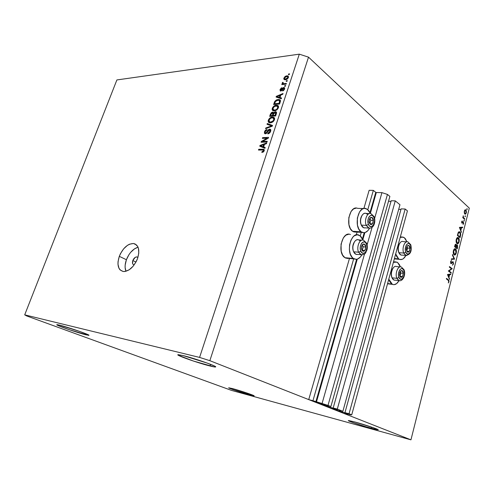 <?xml version="1.0" encoding="UTF-8"?>
<svg xmlns="http://www.w3.org/2000/svg" width="494" height="494" viewBox="0 0 494 494"><rect width="100%" height="100%" fill="white"/><g stroke="black" fill="none" stroke-linecap="round" stroke-linejoin="round"><path stroke-width="0.74" d="M347.64 414.015L347.548 414.355L343.392 413.25L308.725 399.603L315.839 401.844L356.631 259.251L315.839 401.844L330.887 406.543L319.884 403.542L330.887 406.543L389.877 196.421L330.887 406.543L328.004 405.401L387.45 194.42L328.004 405.401L322.069 403.512L364.523 253.953L322.069 403.512L312.949 400.708L353.729 258.665L312.949 400.708L308.725 399.603L349.456 258.473L308.725 399.603L343.392 413.25L347.548 414.355L347.64 414.015M344.948 413.305L347.548 414.355L344.942 413.299M350.604 414.806L345.053 413.33L351.734 414.812L407.439 210.889L351.734 414.812L350.604 414.806M407.439 210.889L405.166 209.018L349.042 413.744L351.734 414.812L349.042 413.744L405.166 209.018L401.109 208.869L344.954 412.657L349.042 413.744L344.954 412.657L401.109 208.869L405.166 209.018L407.439 210.889M345.584 412.91L344.954 412.657L345.584 412.91M400.955 209.437L398.689 209.351L400.955 209.437M340.329 410.625L340.088 411.477L345.479 412.91L339.526 411.298L339.755 410.471L339.526 411.298L340.088 411.477L340.329 410.625M332.048 408.322L339.526 411.298L332.048 408.322M337.55 409.773L332.141 408.34L337.55 409.773M338.773 410.211L342.879 411.298L337.303 409.088L395.268 200.867L399.967 204.732L342.879 411.298L338.773 410.211M399.967 204.732L342.879 411.298L337.303 409.088L395.268 200.867L391.18 200.749L333.184 408.001L337.303 409.088L333.184 408.001L391.18 200.749L395.268 200.867L399.967 204.732M333.845 408.266L333.184 408.001L333.845 408.266M391.02 201.342L388.512 201.274L391.02 201.342M328.578 405.938L328.325 406.84L333.746 408.266L327.744 406.655L327.991 405.784L327.744 406.655L328.325 406.84L328.578 405.938M319.97 403.555L327.744 406.655L319.97 403.555M389.877 196.421L387.45 194.42L381.93 192.635L374.637 218.342L381.93 192.635L376.317 192.53L370.327 213.482L376.317 192.53L381.93 192.635L387.45 194.42L389.877 196.421M372.081 227.326L367.116 244.826L372.081 227.326M364.868 232.594L362.843 239.67L364.868 232.594M357.286 259.109L316.432 402.036L357.286 259.109M375.773 192.351L373.341 190.381L367.802 209.66L373.341 190.381L369.129 190.307L363.88 208.48L369.129 190.307L373.341 190.381L375.773 192.351L369.963 212.655L375.773 192.351M362.473 238.83L364.226 232.705L362.473 238.83M361.386 232.001L360.262 235.91L361.386 232.001M357.069 232.087L356.254 234.903L357.069 232.087M347.72 258.498L344.936 257.695L353.438 258.486L356.211 259.294L357.637 258.992L360.324 257.059L361.818 254.929C359.632 258.615 357.1 259.943 354.223 258.918L353.438 258.486L344.936 257.695L348.548 258.387M362.997 240.078L361.188 236.817L358.928 235.113C350.752 231.044 345.337 253.817 353.438 258.486L352.21 257.405L350.302 254.077L349.375 249.655L349.579 244.814L350.882 240.325L353.074 236.892L354.396 235.743L357.242 234.786L359.984 235.7L362.997 240.078C359.366 239.182 356.31 247.475 358.582 252.212L360.818 251.242C358.212 245.654 364.164 238.059 366.443 243.987L367.017 247.062L366.048 251.248L364.325 253.095L362.361 253.101L360.818 251.242L360.299 249.254L360.287 247.012L361.213 243.919L362.318 242.505L364.282 241.881L365.504 242.554L366.443 243.987C368.999 249.495 363.164 257.121 360.818 251.242L358.582 252.212C356.125 247.105 359.854 238.324 363.615 240.251L366.579 243.134L363.615 240.251M361.102 231.81C353.364 226.962 358.224 205.016 366.165 208.672L368.703 210.598L370.315 213.476L367.53 209.431L364.844 208.406L363.442 208.592L362.059 209.234L359.601 211.809L357.341 218.052L357.452 225.165L358.866 229.154L361.102 231.81L352.605 231.272L361.102 231.81L363.812 232.73L365.214 232.495L367.845 230.686L369.518 228.234C367.474 231.927 365.035 233.322 362.201 232.415L361.102 231.81M363.498 208.573L357.668 208.357C349.69 204.732 344.831 226.462 352.605 231.272L350.357 228.642L348.937 224.69L348.813 217.644L351.073 211.463L353.543 208.913L356.341 208.091M392.384 284.353C394.842 285.254 397.046 284.019 398.991 280.654L396.682 283.575L394.206 284.661L392.958 284.563L391.779 284.019L387.592 283.531L391.779 284.019L389.791 281.716L388.79 279.166L392.384 284.353L387.524 283.791M397.621 262.536L400.362 266.859L399.56 264.883L397.621 262.536L395.219 261.795L393.378 262.37L396.806 262.079L397.621 262.536M398.615 258.862L395.688 253.904L396.67 256.485L398.615 258.862L394.434 258.492L398.615 258.862L399.769 259.455L402.221 259.331L403.419 258.628L405.87 255.478C404.03 258.862 401.894 260.147 399.461 259.338L398.615 258.862M400.196 237.392L403.302 237.145L404.358 237.744L405.383 238.775L406.926 241.807L404.358 237.744L402.005 236.904L400.196 237.392M132.824 260.536L135.98 262.055L132.824 260.536L135.171 257.393L136.857 256.899L137.906 257.498L136.881 256.905C135.208 256.936 133.855 258.146 132.824 260.536C132.108 262.962 132.497 264.395 133.998 264.84L133.102 264.401L132.571 263.432L132.824 260.536M126.408 259.733C124.828 264.271 124.686 268.119 125.982 271.286L125.124 267.569L125.167 265.074L126.408 259.733L119.301 256.337L126.408 259.733C129.15 253.002 133.034 248.834 138.061 247.222L134.535 248.815L130.688 252.311L128.996 254.577L126.408 259.733M137.548 258.56C133.917 266.982 129.2 271.299 123.377 271.521C118.066 269.99 116.708 264.926 119.301 256.337L120.462 253.663L123.617 248.853L127.489 245.32L129.514 244.203L133.38 243.505L135.072 243.956L137.647 246.376L138.425 248.266L138.795 253.058L137.548 258.56L136.369 261.307L133.121 266.254L129.138 269.829L125.056 271.478L123.179 271.496L120.104 269.928L119.023 268.415L117.973 264.228L118.035 261.715L119.301 256.337C122.981 247.889 127.761 243.622 133.627 243.536C138.721 245.073 140.03 250.081 137.548 258.56M249.847 394.922C242.258 392.86 228.185 388.13 228.685 387.796L232.767 388.655L228.691 387.784L233.915 389.927L252.842 395.682L254.052 395.731L249.124 393.78L232.767 388.655C240.337 390.692 254.799 395.558 254.157 395.842L249.847 394.922L250.094 394.126L249.847 394.922M85.913 334.809C77.731 332.82 55.97 325.305 56.761 324.712L59.546 325.138L57.082 324.657L57.977 325.466L69.5 329.776L88.512 335.346L88.784 335.086L88 334.66L79.546 331.381L59.546 325.138C67.641 327.059 90.081 334.827 88.969 335.296L85.913 334.809L86.246 333.895L85.913 334.809M210.043 365.998C199.057 363.306 176.969 355.637 177.791 354.76L182.978 355.538L178.038 354.649L178.291 355.242L193.321 361.015L214.161 366.9L215.705 366.894L214.365 365.968L207.363 363.133L182.978 355.538C193.901 358.15 216.866 366.14 215.705 366.894C215.532 367.196 213.649 366.9 210.043 365.998L210.58 364.35L210.043 365.998M371.241 428.286C361.892 425.742 347.844 421.036 348.319 420.592L354.995 422.012L348.591 420.536L352.654 422.469L365.875 426.748L376.91 429.694L378.064 429.607L374.156 428.002L354.995 422.012C364.337 424.531 378.873 429.403 378.256 429.799L371.241 428.286L371.556 427.094L371.241 428.286M231.488 390.39L26.577 315.894L24.7 314.851L199.582 357.415L299.308 54.161L116.887 79.942L24.7 314.851L116.887 79.942L299.308 54.161L308.522 57.156L209.845 360.682L410.946 439.839L469.3 208.135L308.522 57.156L469.3 208.135L410.946 439.839L231.488 390.39L26.577 315.894L24.7 314.851L199.582 357.415L209.845 360.682L308.522 57.156L299.308 54.161L199.582 357.415L209.845 360.682L410.946 439.839L231.488 390.39M449.071 270.934L451.22 272.589L451.09 273.102L448.348 270.99L451.485 268.779L449.336 267.1L449.466 266.587L452.195 268.717L449.071 270.934L452.195 268.717L449.466 266.587L449.336 267.1L451.485 268.779L448.348 270.99L451.09 273.102L451.22 272.589L450.306 272.497L451.22 272.589L448.404 270.866L449.071 270.934M453.152 261.783L453.511 263.827L452.448 265.247L453.196 263.765L453.128 262.419L452.702 262.283L451.028 263.66L450.596 261.826L451.473 260.536L450.855 262.123L451.152 263.129L452.529 261.826L453.152 261.783L451.09 263.117L450.892 261.968L451.473 260.536L450.627 261.684L451.022 263.66L453.017 262.289L453.196 263.765L452.448 265.247L453.473 263.987L453.134 263.957L453.473 263.987L453.152 261.783L452.671 261.746L453.152 261.783M454.616 259.122L451.288 259.424L451.423 258.875L454.035 258.695L452.387 255.089L452.523 254.54L454.616 259.122L452.523 254.54L452.387 255.089L454.035 258.695L451.423 258.875L451.288 259.424L454.616 259.122M456.24 253.021L455.857 254.077L454.69 255.071L453.418 253.725L453.48 250.458L454.097 249.204L454.974 248.673L456.067 249.569L456.24 253.021C456.617 251.156 456.394 249.785 455.579 248.908L455.258 248.717C454.449 248.562 453.825 249.235 453.399 250.748C453.035 252.625 453.264 253.99 454.091 254.855L454.381 255.028C455.19 255.188 455.814 254.515 456.24 253.021L455.913 252.996L456.24 253.021M459.074 241.807L458.691 242.85L457.53 243.82L456.277 242.449L456.339 239.189L456.95 237.954L457.821 237.441L458.901 238.361L459.074 241.807C459.445 239.954 459.222 238.583 458.413 237.694L458.068 237.484C457.277 237.342 456.672 238.003 456.258 239.479C455.894 241.344 456.123 242.715 456.938 243.585L457.259 243.777C458.049 243.925 458.654 243.27 459.074 241.807L458.741 241.788L459.074 241.807M461.359 232.408L459.408 227.388L462.687 227.154L462.551 227.691L461.507 227.771L460.871 230.284L461.359 232.408L460.871 230.284L461.507 227.771L462.551 227.691L462.687 227.154L459.408 227.388L461.359 232.408M467.231 209.326L466.824 209.475L466.947 208.659L467.231 209.326L467.071 208.635L466.898 209.579L467.231 209.326L466.781 209.308L467.231 209.326M355.328 232.192L352.605 231.272L353.71 231.877L356.421 232.05M350.147 234.446L350.425 234.545C342.206 230.507 336.797 253.064 344.936 257.695L342.638 255.151L341.181 251.23L341.045 244.147L343.355 237.836L345.874 235.163L348.733 234.224M464.829 214.075L464.28 211.531L464.656 210.327L465.484 209.728L466.213 210.432L466.416 212.482L465.675 214.112L464.829 214.075L466.33 212.895L465.879 209.931L465.064 209.851L464.366 211.086L464.292 212.908L464.829 214.075M465.441 216.415L465.033 216.563L465.249 215.717L465.441 216.415L465.28 215.724L465.107 216.675L465.441 216.415L464.99 216.397L465.441 216.415M464.774 218.885L464.65 219.379L462.748 217.65L462.872 217.156L463.156 217.409L463.261 215.773L463.446 217.514L464.774 218.885L463.508 217.626L463.261 215.773L463.156 217.409L462.872 217.156L462.748 217.65L464.65 219.379L464.774 218.885L464.076 218.854L464.774 218.885M464.323 220.855L463.909 221.009L464.125 220.157L464.323 220.855L464.162 220.163L463.99 221.114L464.323 220.855L463.866 220.83L464.323 220.855M461.921 223.171L461.637 221.911L462.211 220.911L461.995 222.615L463.304 221.818L463.687 223.313L463.088 224.474L463.273 222.38L461.921 223.171L463.199 222.337L463.088 224.474L463.638 223.554L463.249 221.794L462.038 222.671L462.211 220.911L461.68 221.701L461.921 223.171M459.895 232.001L460.717 234.199L460.031 237.682L457.376 235.403L458.21 232.581L459.253 231.711L459.895 232.001L459.5 231.76L458.21 232.581L457.376 235.403L460.031 237.682L460.464 235.959L460.136 235.941L460.464 235.959C460.908 234.168 460.717 232.847 459.895 232.001L458.685 231.933L459.895 232.001M457.592 247.346L457.209 248.865L454.529 246.642L455.419 244.271L456.086 244.487L456.333 245.432L456.913 244.808L457.438 245.092L457.592 247.346L457.283 244.925L456.333 245.432L455.777 244.221L454.529 246.642L457.209 248.865L457.592 247.346L457.265 247.327L457.592 247.346M449.497 279.406L447.453 274.528L450.868 273.979L450.726 274.534L449.639 274.713L448.978 277.307L449.497 279.406L448.978 277.307L449.639 274.713L450.726 274.534L450.868 273.979L447.453 274.528L449.497 279.406M448.694 281.586L448.62 280.678L446.354 278.882L446.483 278.363L448.953 280.444L448.972 281.827L448.305 282.976L448.694 281.586L448.305 282.976L448.972 281.827L448.348 279.765L446.483 278.363L446.354 278.882L448.188 280.259L448.694 281.586M262.524 141.463L267.266 141.272L267.019 142.031L261.06 142.266L261.332 141.463L267.087 138.184L262.351 138.394L262.598 137.635L268.557 137.369L268.285 138.178L262.524 141.463L268.285 138.178L268.557 137.369L262.598 137.635L262.351 138.394L267.087 138.184L261.332 141.463L261.06 142.266L267.019 142.031L267.266 141.272L262.524 141.463L263.469 142.173L262.524 141.463M269.644 129.119L270.712 129.718L270.749 130.879L270.187 132.281L268.643 133.658L267.804 133.855L267.976 133.102L269.638 131.966L270.076 130.756L269.81 129.959L268.613 130.28L266.995 132.837L265.723 133.744L264.401 133.25L264.556 131.552L265.476 130.15L266.982 129.453L266.809 130.2L265.821 130.651L265.099 131.96L265.161 132.83L266 132.972L268.236 129.836L269.644 129.119L267.847 130.317L266.346 132.769L265.402 133.003L265.173 131.707L266.809 130.2L266.982 129.453L264.475 131.768L264.926 133.738L265.402 133.788L269.699 129.91L269.952 131.287L267.976 133.102L267.804 133.855C269.1 133.701 270.039 132.855 270.632 131.318L270.132 129.181L269.644 129.119L270.805 130.021L269.644 129.119M267.285 123.525L272.497 125.439L272.237 126.217L265.562 128.724L265.815 127.952L271.651 125.908L267.032 124.303L267.285 123.525L267.032 124.303L271.651 125.908L265.815 127.952L265.562 128.724L272.237 126.217L272.497 125.439L267.285 123.525L268.711 124.636L267.285 123.525M274.448 119.752L273.33 121.505L271.638 122.568L269.971 122.808L268.613 122.308L268.18 121.407L268.458 119.826L270.959 117.411L273.855 117.374L274.608 118.566L274.448 119.752L274.232 117.689L272.33 117.103C270.619 117.177 269.286 118.19 268.335 120.153C267.976 121.481 268.267 122.321 269.205 122.666L270.514 122.802L272.805 121.944L274.448 119.752M278.394 107.791L277.282 109.538L275.596 110.607L273.923 110.872L272.565 110.403L272.126 109.514L272.404 107.951L274.899 105.537L277.795 105.457L278.554 106.618L278.394 107.791L278.171 105.759L276.263 105.21C274.553 105.308 273.225 106.327 272.28 108.279L273.096 110.724L274.466 110.86L276.757 109.977L278.394 107.791M279.968 97.528L281.555 97.985L281.302 98.757L276.084 97.04L276.325 96.33L283.037 93.496L282.784 94.261L280.79 95.052L279.968 97.528L280.79 95.052L282.784 94.261L283.037 93.496L276.325 96.33L276.084 97.04L281.302 98.757L281.555 97.985L279.968 97.528L281.327 98.67L279.968 97.528M288.663 73.946L289.521 73.841L289.286 74.569L288.428 74.674L288.663 73.946L288.428 74.674L289.286 74.569L289.521 73.841L288.663 73.946L289.305 74.508L288.663 73.946M286.73 75.829L288.144 76.045L288.385 77.515L287.138 79.139L284.723 79.732L283.896 79.231L283.778 78.484L285.1 76.428L286.73 75.829L283.883 78.033L284.34 79.633L285.483 79.732C286.73 79.658 287.699 78.916 288.385 77.515L287.946 75.928L286.73 75.829L288.088 77.027L286.73 75.829M286.446 80.67L287.298 80.578L287.057 81.306L286.205 81.399L286.446 80.67L286.205 81.399L287.057 81.306L287.298 80.578L286.446 80.67L287.082 81.232L286.446 80.67M284.106 83.653L286.366 83.406L286.125 84.141L281.778 84.604L282.018 83.881L282.71 83.801L282.191 83.19L282.685 82.319L283.21 82.523L283.074 83.535L284.106 83.653L283.167 83.585L283.21 82.523L282.685 82.319L282.228 83.029L282.71 83.801L282.018 83.881L281.778 84.604L286.125 84.141L286.366 83.406L284.106 83.653L284.828 84.276L284.106 83.653M284.816 85.604L285.674 85.511L285.433 86.24L284.575 86.333L284.816 85.604L284.575 86.333L285.433 86.24L285.674 85.511L284.816 85.604L285.458 86.154L284.816 85.604M283.735 87.481L284.495 87.691L284.711 88.407L283.791 90.334L282.593 90.964L283.964 89.081L283.988 88.37L283.494 88.222L281.679 90.6L280.283 90.995L280.012 89.71L281.29 87.969L281.852 87.765L280.685 89.47L280.913 90.334L282.642 88.031L283.735 87.481L280.913 90.334L280.685 89.47L281.852 87.765L280.061 89.562L280.32 91.013L280.759 91.057L283.155 88.407L283.834 88.228L283.964 89.081L282.593 90.964L284.575 89.068L284.272 87.537L283.735 87.481L284.717 88.315L283.735 87.481M278.122 99.492L279.795 99.72L280.407 100.399L279.561 104.03L273.596 104.537L274.744 101.406L276.362 99.967L278.122 99.492L274.744 101.406L273.596 104.537L279.561 104.03L280.252 101.931C280.66 100.708 280.444 99.949 279.604 99.634L278.122 99.492L279.153 100.35L278.122 99.492M275.312 111.7L276.56 112.496L275.621 115.96L269.662 116.38L271.231 112.737L272.719 112.089L273.522 112.799L275.312 111.7L273.522 112.799L272.54 112.095L270.397 114.163L269.662 116.38L275.621 115.96L276.356 113.743L275.967 111.774L275.312 111.7L276.572 112.718L275.312 111.7M263.623 146.959L265.198 147.539L264.932 148.336L259.758 146.193L260.005 145.452L266.735 142.89L266.47 143.68L264.469 144.39L263.623 146.959L264.469 144.39L266.47 143.68L266.735 142.89L260.005 145.452L259.758 146.193L264.932 148.336L265.198 147.539L263.623 146.959L265.043 148.015L263.623 146.959M264.21 150.769L263.407 151.936L261.82 152.418L261.993 151.652L263.333 151.115L263.401 150.046L258.479 150.053L258.733 149.287L264.012 149.404L264.21 150.769L263.703 149.256L258.733 149.287L258.479 150.053L263.321 150.003L263.518 150.756L261.993 151.652L261.82 152.418L263.407 151.936L264.21 150.769M285.137 79.756L285.229 79.281M284.47 78.546L285.717 79.003L284.828 78.935L284.495 77.984L286.532 76.551L287.434 76.619L288.206 77.953L287.767 77.57L285.717 79.003L286.335 79.54L285.717 79.003L287.144 78.441L287.829 77.262L287.508 76.656L286.397 76.57L284.853 77.367L284.47 78.546M287.922 77.052L288.496 76.996L287.922 77.052M285.211 79.336L285.143 79.676M282.741 84.505L282.018 83.881L282.741 84.505M283.433 84.431L282.71 83.801L283.433 84.431M283.562 84.412L282.228 83.029L283.673 84.023L283.562 84.412M283.118 82.689L282.685 82.319L283.118 82.689M284.118 84.357L283.26 83.616L284.118 84.357M283.29 90.692L282.759 90.235L283.29 90.692M284.414 89.47L283.964 89.081L284.414 89.47M280.58 90.001L280.061 89.562L280.58 90.001M281.444 90.785L280.913 90.334L281.444 90.785M281.815 90.464L281.352 90.069L281.815 90.464M282.377 89.649L281.87 89.223L282.377 89.649M277.684 97.565L276.325 96.33L277.684 97.565M279.227 98.01L280.74 98.516L279.227 98.01L277.838 96.849L279.227 98.01M280.827 98.25L276.819 96.626L278.122 97.713L276.819 96.626L280.012 95.361L280.536 95.805L280.012 95.361L279.351 97.355L280.827 98.25M277.782 105.45L276.671 105.543L277.782 105.45M274.788 102.974L274.256 102.542L274.788 102.974M275.22 101.795L274.744 101.406L275.22 101.795M279.573 100.64L280.462 100.659L279.573 100.64M279.104 103.351L274.534 103.74L275.325 104.395L274.534 103.74L275.399 101.486L277.869 100.226L279.233 100.381L279.524 102.079L280.055 102.524L279.524 102.079L279.104 103.351L279.635 103.796L279.104 103.351L279.66 100.788L278.233 100.208L275.658 101.165L274.534 103.74L279.104 103.351M273.571 110.841L273.534 110.008L273.571 110.841M272.855 108.742L272.28 108.279L272.855 108.742M277.548 106.371L276.263 105.21L277.665 106.358L278.505 106.377L277.548 106.371M274.72 110.119L273.54 110.008L272.972 108.217L274.553 106.371L277.109 106.062L278.202 108.272L277.69 107.853C276.98 109.304 275.992 110.063 274.72 110.119L275.411 110.675L274.72 110.119L276.412 109.526L277.344 108.563L277.795 106.92L277.288 106.148L274.923 106.204L273.225 107.655L272.991 109.545L274.72 110.119M274.244 110.131L274.516 110.854M278.536 107.217L277.64 106.494M273.75 117.319L272.688 117.393L273.75 117.319M270.928 114.589L270.397 114.163L270.928 114.589M273.367 113.379L273.867 113.237L273.367 113.379M273.898 113.188L272.54 112.095L273.898 113.188L273.571 113.898L272.997 113.416L273.528 114.04L275.479 112.49L276.418 113.54L275.819 113.052L275.658 113.781L276.195 114.213L275.658 113.781L275.17 115.263L273.071 115.411L273.904 116.084L273.071 115.411L273.528 114.04L273.071 115.411L275.17 115.263L275.708 115.695L275.17 115.263L275.701 112.644L274.831 112.484L273.892 113.194M273.935 113.132L273.522 112.799L273.935 113.132M276.084 112.978L276.56 112.854L276.084 112.978M272.373 115.46L270.601 115.59L271.434 116.257L270.601 115.59L271.002 114.373L272.725 112.86L272.812 114.145L273.349 114.577L272.812 114.145L272.373 115.46L273.213 116.133L272.373 115.46L272.997 113.416L272.521 112.823L271.484 113.324L270.601 115.59L272.373 115.46M269.656 122.778L269.594 121.932L269.656 122.778M268.909 120.604L268.335 120.153L269.273 121.74L270.768 122.055L269.638 121.944L269.026 120.098L270.613 118.257L272.064 117.85L273.12 117.961L274.263 120.215L273.744 119.801C273.028 121.265 272.04 122.018 270.768 122.055L271.49 122.617L270.768 122.055L273.238 120.746L273.855 119.307L273.509 118.19L272.268 117.844L270.613 118.257L269.662 119.017L268.909 120.604M273.559 118.245L272.33 117.103L273.738 118.233L274.547 118.257L273.565 118.245M274.269 119.011L273.688 118.412M270.459 122.561L270.329 122.179M270.317 122.061L270.626 122.796M266.408 128.409L265.815 127.952L266.408 128.409M271.107 126.643L270.613 126.254L271.107 126.643M272.108 126.266L271.651 125.908L272.108 126.266M268.631 124.871L272.317 125.964L268.631 124.871M268.674 133.639L267.976 133.102L268.674 133.639M270.484 131.7L269.952 131.287L270.484 131.7M265.729 133.738L265.784 133.3L265.729 133.738M265.05 132.213L264.475 131.768L265.05 132.213M266.272 133.504L265.661 133.034L266.272 133.504M266.772 133.096L266.346 132.769L266.772 133.096M267.575 131.941L267.124 131.595L267.575 131.941M268.304 130.675L267.847 130.317L268.304 130.675M270.354 130.416L270.823 130.262L270.354 130.416M262.339 142.216L261.332 141.463L262.339 142.216M267.6 138.573L267.087 138.184L267.6 138.567M263.53 138.339L262.598 137.635L263.53 138.339M261.345 146.848L260.005 145.452L261.345 146.848M262.956 147.175L264.457 147.805L261.505 146.101L262.956 147.175M264.518 147.626L260.499 145.798L261.944 146.872L260.499 145.798L263.691 144.668L264.247 145.082L263.691 144.668L263.012 146.73L264.518 147.626M262.808 152.245L261.993 151.652L262.808 152.245M264.055 151.152L263.518 150.756L264.055 151.152M264.234 150.682L263.469 150.114M259.714 150.015L258.733 149.287L259.714 150.015M263.66 150.25L264.21 150.238L262.759 149.163L264.327 150.238L263.66 150.25M276.819 96.626L279.351 97.355L280.012 95.361L276.819 96.626M260.499 145.798L263.012 146.73L263.691 144.668L260.499 145.798M465.008 209.901L465.879 209.931L465.008 209.901M464.601 211.309L465.756 210.425L466.095 212.686L465.157 213.711L464.484 213.569L464.953 213.587L464.317 211.296L464.693 213.204L465.441 213.704L466.095 212.686L466.101 211.068L465.354 210.277L464.601 211.309M462.81 217.397L463.156 217.409L462.81 217.397M463.069 216.211L463.397 216.23L463.069 216.211M462.761 217.588L463.508 217.626L462.761 217.588M463.434 218.274L464.138 218.305L463.434 218.274M461.804 221.374L462.291 221.392L461.804 221.374M461.655 222.652L462.038 222.671L461.655 222.652M461.655 222.658L462.051 222.677M462.952 221.855L463.384 221.874L462.952 221.855M462.563 222.331L463.057 222.356L462.563 222.331M461.674 222.738L462.705 222.788L461.674 222.738M461.087 227.271L461.001 227.611L462.551 227.691L459.945 227.728L461.087 227.271M460.507 230.266L460.871 230.284L460.507 230.266M461.137 231.847L461.501 231.865L461.137 231.847M459.914 227.888L461.168 227.796L459.618 227.709L461.168 227.796L460.667 229.778L459.55 227.864L460.667 229.778L461.168 227.796L459.914 227.888M459.883 236.953L457.45 235.119L458.389 233.094L458.012 233.069L459.772 232.501L460.383 234.662L459.883 236.953L459.124 236.904L459.883 236.953L460.346 233.637L459.235 232.279L458.457 232.952L457.777 235.138L459.883 236.953M457.302 237.62L458.413 237.694L457.302 237.62M456.542 239.683L458.29 238.194L458.796 241.597L457.321 243.233L456.518 243.048L457.067 243.085L456.542 239.683L456.215 239.664L456.542 239.683L456.672 242.535L457.802 243.202L458.796 241.597L458.784 239.003L458.234 238.145L457.549 238.065L456.542 239.683M455.412 244.271L455.925 244.308L455.412 244.271M456.734 244.888L457.283 244.925L456.734 244.888M454.931 246.364L455.104 245.679L454.776 245.654L455.709 244.758L455.789 247.08L454.986 247.019L455.789 247.08L454.604 246.339L455.789 247.08L456.042 245.907L456.45 245.95L456.042 245.919L455.591 244.758L454.931 246.364M456.067 247.309L455.826 246.951L457.16 245.432L457.061 248.136L455.264 247.247L457.061 248.136L457.425 246.315L457.117 245.394L456.518 245.79L456.067 247.309M454.505 248.828L455.579 248.908L454.505 248.828M453.683 250.952L455.449 249.414L455.962 252.817L454.449 254.484L453.653 254.299L454.214 254.342L453.683 250.952L453.356 250.927L453.683 250.952L453.819 253.799L454.955 254.447L455.993 252.693L455.95 250.217L455.394 249.371L454.702 249.303L453.683 250.952M452.103 262.228L452.702 262.283L452.103 262.228M451.528 262.919L452.01 262.962L451.528 262.919M450.868 263.555L451.405 263.605L450.868 263.555M450.874 261.073L451.522 261.128L450.874 261.073M450.571 261.937L450.892 261.968L450.571 261.937M450.596 263.036L451.028 263.074L450.596 263.036M451.306 268.631L452.195 268.717L451.306 268.631M451.479 268.767L452.164 268.835L451.479 268.767M449.207 274.244L450.726 274.534L448.058 274.645L449.207 274.244M448.577 277.27L448.978 277.307L448.577 277.27M449.237 278.801L449.639 278.844L449.237 278.801M447.984 274.979L449.287 274.769L447.731 274.608L449.287 274.769L448.768 276.813L448.367 276.776L448.768 276.813L447.984 274.979L447.583 274.936L447.984 274.979L448.768 276.813L449.287 274.769L447.984 274.979M447.397 279.666L448.348 279.765L447.397 279.666M448.626 281.79L448.972 281.827L448.626 281.79M402.48 271.317L402.295 270.663L403.042 271.681L402.715 271.972L402.48 271.317L402.715 271.972L403.042 271.681L402.715 271.076L401.319 270.521L400.368 271.292L399.708 272.781L399.609 275.448L400.165 276.813L401.06 277.406L402.054 277.072L402.882 275.899L403.265 272.441L403.042 271.681L403.357 273.299L402.505 276.572L400.585 277.227L399.51 274.584L400.368 271.292L399.825 272.929L399.51 274.584L400.585 277.227L402.505 276.572L403.357 273.299L402.715 271.972L403.357 273.299L402.505 276.572L400.585 277.227L399.51 274.584L400.368 271.292L402.295 270.663L400.368 271.292L402.295 270.663L402.48 271.317M393.076 268.094C391.291 270.533 390.797 273.423 391.588 276.757L391.816 277.196C390.915 273.201 391.575 269.885 393.792 267.254M398.954 277.449C396.694 272.348 401.943 265.037 403.907 270.459L404.401 273.299L403.901 276.356L402.011 279.03L400.294 279.116L398.954 277.449L398.504 275.615L398.51 273.528L399.331 270.613L400.307 269.255L401.449 268.613L402.585 268.779L403.907 270.459C406.124 275.485 400.98 282.821 398.954 277.449L396.855 278.344L398.954 277.449M400.85 266.877C397.645 266.087 394.873 273.991 396.855 278.344C394.706 273.651 398.084 265.272 401.375 267.032L404.006 269.662L401.375 267.032M400.072 266.902L396.571 266.562C393.267 264.809 389.883 273.145 392.038 277.813L396.855 278.344L392.038 277.813L393.903 280.018L395.225 280.16C393.885 280.364 392.823 279.585 392.038 277.813L391.26 275.183L391.26 272.756L392.761 268.483M399.979 280.709L398.714 280.549L396.855 278.344L399.238 280.716M392.094 277.943L391.785 277.313L392.094 277.943M400.023 276.109L400.825 273.04L400.251 271.614L400.825 273.04L403.357 273.299L400.825 273.04L400.023 276.109M400.115 276.319L402.505 276.572L400.115 276.319M364.825 244.839L364.603 244.122L365.461 245.252L365.097 245.561L364.825 244.839L365.097 245.561L365.461 245.252L365.078 244.586L363.485 243.919L362.405 244.703L361.657 246.271L361.552 249.13L362.201 250.625L363.226 251.31L364.362 250.995L365.301 249.773L365.714 246.08L365.461 245.252L365.832 247.012L364.875 250.483L362.682 251.088L361.441 248.192L362.405 244.703L361.806 246.438L361.441 248.192L362.682 251.088L364.875 250.483L365.832 247.012L365.097 245.561L365.832 247.012L364.875 250.483L362.682 251.088L361.441 248.192L362.405 244.703L364.603 244.122L362.405 244.703L364.603 244.122L364.825 244.839M353.445 251.36L352.796 248.97L352.784 246.358L354.297 242.079C352.827 244.394 352.389 247.043 352.994 250.032L353.173 250.402C352.469 246.734 353.087 243.628 355.019 241.084C356.872 239.22 358.607 239.244 360.225 241.171M361.941 240.133L358.675 239.899C354.902 237.972 351.166 246.71 353.636 251.792L358.582 252.212L353.636 251.792L355.834 254.268L357.526 254.416C355.902 254.719 354.606 253.842 353.636 251.792L353.408 251.279M362.38 254.867L360.774 254.7L358.582 252.212L361.38 254.885M362.244 250.273L363.226 246.802L362.368 244.796L363.226 246.802L365.832 247.012L363.226 246.802L362.269 250.267L364.875 250.483L362.269 250.267M372.396 218.237L372.18 217.508L373.019 218.669L372.667 218.966L372.396 218.237L372.667 218.966L373.019 218.669L372.649 217.99L371.087 217.261L370.031 217.99L369.296 219.515L369.197 222.356L369.821 223.868L370.827 224.591L371.939 224.332L372.859 223.158L373.266 219.503L373.019 218.669L373.378 220.435L372.439 223.844L370.296 224.35L369.086 221.417L370.031 217.99L369.438 219.7L369.086 221.417L370.296 224.35L372.439 223.844L373.378 220.435L372.667 218.966L373.378 220.435L372.439 223.844L370.296 224.35L369.086 221.417L370.031 217.99L372.18 217.508L370.031 217.99L372.18 217.508L372.396 218.237M369.389 213.569L366.054 213.427C362.392 211.716 358.965 220.089 361.312 225.116L360.484 222.319L360.472 219.725L361.88 215.643C360.435 218.015 360.058 220.707 360.762 223.72L360.96 224.097C360.145 220.441 360.669 217.311 362.534 214.699C364.319 212.797 366.029 212.797 367.666 214.705M368.475 224.424C365.931 218.749 371.76 211.463 373.983 217.453L374.545 220.54L373.588 224.659L371.902 226.419L369.981 226.338L368.894 225.239L368.16 223.473L367.956 220.194L368.456 218.07L369.376 216.391L371.222 215.23L372.495 215.526L373.983 217.453C376.477 223.041 370.759 230.371 368.475 224.424L366.258 225.388L368.475 224.424M370.407 213.488C366.888 212.747 364.097 220.701 366.258 225.388C364.097 220.701 366.888 212.747 370.407 213.488M370.994 213.636L374.119 216.668L373.402 216.366M361.312 225.116L366.258 225.388L361.312 225.116L363.664 227.765L365.288 227.858C363.627 228.197 362.306 227.283 361.312 225.116M370.136 228.166L368.598 228.049L366.258 225.388L369.191 228.209M369.883 223.56L370.778 220.305L369.932 218.243L370.778 220.305L373.378 220.435L370.778 220.305L369.883 223.56M369.957 223.714L372.439 223.844L369.957 223.714M409.236 246.222L409.057 245.561L409.785 246.611L409.464 246.889L409.236 246.222L409.464 246.889L409.785 246.611L409.464 245.993L408.1 245.376L407.173 246.105L406.519 247.556L406.636 250.971L407.84 252.218L408.816 251.928L409.625 250.798L410.001 247.371L409.785 246.611L410.094 248.235L409.254 251.452L407.371 252.014L406.321 249.34L407.173 246.105L406.636 247.71L406.321 249.34L407.371 252.014L409.254 251.452L410.094 248.235L409.464 246.889L410.094 248.235L409.254 251.452L407.371 252.014L406.321 249.34L407.173 246.105L409.057 245.561L407.173 246.105L409.057 245.561L409.236 246.222M399.813 243.165C398.071 245.648 397.639 248.556 398.51 251.878L398.757 252.311C397.763 248.359 398.337 245.043 400.48 242.356M405.778 252.162C403.573 246.994 408.717 239.948 410.638 245.432L411.057 249.316L410.261 252.156L408.773 253.873L407.087 253.879L405.778 252.162L405.339 250.322L405.512 247.216L406.154 245.382L407.112 244.073L408.229 243.48L409.341 243.703L410.638 245.432C412.799 250.532 407.754 257.602 405.778 252.162L403.697 253.058L405.778 252.162M407.464 241.801C404.364 241.14 401.801 248.735 403.697 253.058C401.647 248.402 404.777 240.343 407.982 241.937L410.742 244.697M406.716 241.85L403.178 241.597C399.961 240.01 396.824 248.025 398.886 252.662L403.697 253.058L398.886 252.662L400.862 255.003L402.141 255.108C400.776 255.342 399.689 254.527 398.886 252.662L398.115 250.05L398.115 247.636L399.59 243.449M406.889 255.528L405.667 255.404L403.697 253.058L406.185 255.546M399.053 253.039L398.627 252.193L399.053 253.039M406.821 250.884L407.569 248.037L406.994 246.568L407.569 248.037L410.094 248.235L407.569 248.037L406.821 250.884M406.994 251.267L409.254 251.452L406.994 251.267M354.223 258.918L345.726 258.127M401.202 237.003L400.319 236.947M136.647 245.055L133.627 243.536M137.758 257.331L136.881 256.905M287.946 75.928L288.36 76.292M284.828 78.935L285.705 79.695M287.736 76.885L288.403 77.472M283.167 83.585L284.062 84.363M283.982 88.352L284.624 88.901M280.753 90.316L281.37 90.84M284.272 87.537L284.581 87.808M279.604 99.634L280.345 100.251M277.554 105.346L278.344 105.994M273.54 110.008L274.578 110.847M273.009 112.15L273.392 112.459M275.967 111.774L276.442 112.163M272.923 113.021L273.676 113.626M275.738 112.7L276.479 113.299M273.559 117.232L274.386 117.893M269.638 121.944L270.706 122.784M269.965 130.113L270.78 130.743M265.402 133.003L266.143 133.578M270.132 129.181L270.632 129.57M261.11 145.958L262.561 147.033M263.703 149.256L264.216 149.639M399.461 259.338L394.329 258.881M394.632 261.876L393.539 261.777M362.201 232.415L353.71 231.877M465.329 210.283L464.693 210.259M465.157 213.711L464.539 213.686M462.106 222.708L461.662 222.683M463.113 222.331L462.575 222.306M459.5 231.76L459.062 231.735M459.13 232.297L458.401 232.254M458.068 237.484L457.66 237.46M457.697 238.015L456.938 237.966M457.321 243.233L456.598 243.184M455.598 244.752L455.073 244.715M456.925 245.364L456.388 245.32M455.258 248.717L454.832 248.686M454.869 249.242L454.11 249.186M454.449 254.484L453.727 254.422M452.825 262.24L452.152 262.178M451.09 263.117L450.602 263.074M391.816 277.196L391.588 276.757M404.08 269.841C406.099 274.713 402.684 282.13 398.714 280.549L393.903 280.018M353.173 250.402L352.994 250.032M366.659 243.326C367.493 245.592 367.548 247.951 366.814 250.396C365.276 252.514 366.536 254.601 360.774 254.7L355.834 254.268M360.96 224.097L360.762 223.72M374.193 216.841C375.922 221.516 374.075 228.981 368.598 228.049L363.664 227.765M398.757 252.311L398.51 251.878M410.804 244.857C412.101 251.329 410.384 254.842 405.667 255.404L400.862 255.003"/></g></svg>
